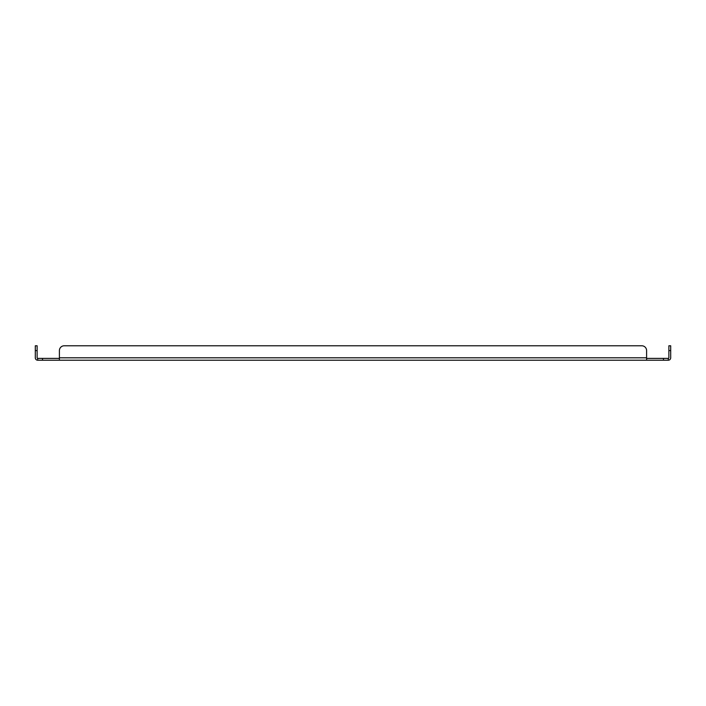 <?xml version="1.0" encoding="UTF-8"?>
<svg xmlns="http://www.w3.org/2000/svg" width="706" height="706" viewBox="0 0 706 706"><rect width="100%" height="100%" fill="white"/><g stroke="black" fill="none" stroke-linecap="round" stroke-linejoin="round"><path stroke-width="1.06" d="M64.211 345.781L641.789 345.781L64.211 345.781A4.81 4.81 0 0 0 59.401 350.591L59.401 360.219L37.709 360.219L37.709 358.392L59.401 358.392M646.599 358.392L668.291 358.392A0.574 0.574 0 0 0 668.873 357.81L668.873 350.591L670.7 350.591L670.7 357.81A2.409 2.409 0 0 1 668.291 360.219L668.291 358.392M663.481 358.392L663.481 360.219L668.291 360.219M663.481 360.219L646.599 360.219L646.599 350.591A4.81 4.81 0 0 0 641.789 345.781M37.709 358.392A0.574 0.574 0 0 1 37.127 357.81L37.127 345.781L35.3 345.781L35.3 350.591L37.127 350.591M59.401 360.219L646.599 360.219M670.7 350.591L670.7 345.781L668.873 345.781L668.873 350.591M37.709 360.219A2.409 2.409 0 0 1 35.3 357.81L35.3 350.591M42.519 360.219L42.519 358.392M646.599 357.81L59.401 357.81"/></g></svg>
